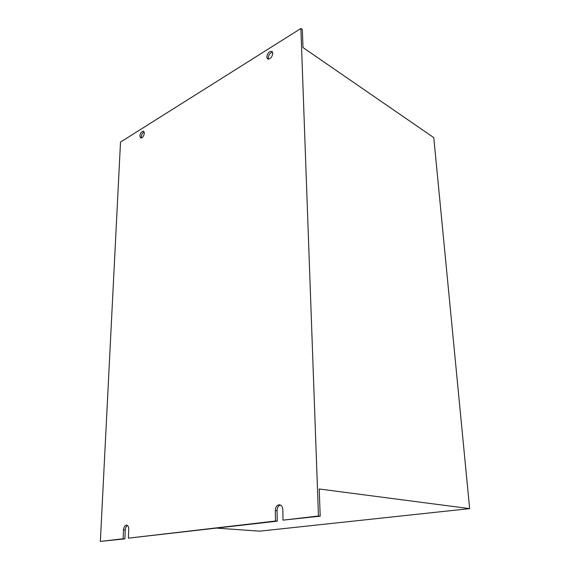 <?xml version="1.0" encoding="UTF-8"?>
<svg xmlns="http://www.w3.org/2000/svg" width="570" height="570" viewBox="0 0 570 570"><rect width="100%" height="100%" fill="white"/><g stroke="black" fill="none" stroke-linecap="round" stroke-linejoin="round"><path stroke-width="0.85" d="M139.85 135.995L140.626 137.947C142.514 137.976 143.754 136.394 144.36 133.195L143.59 131.25C141.702 131.221 140.455 132.796 139.85 135.995M144.167 131.919C142.571 132.732 141.617 134.321 141.303 136.686L141.495 137.976M266.746 57.071L267.572 58.945C270.28 59.244 272.025 57.363 272.809 53.295L271.99 51.443C269.275 51.129 267.53 53.01 266.746 57.071M272.581 52.155C270.087 52.825 268.627 54.777 268.199 58.012L268.442 59.18M318.459 516.014L283.026 520.139L282.791 509.544C282.578 506.78 281.502 505.184 279.557 504.778C276.977 504.97 275.559 506.88 275.303 510.506L275.502 521.016L128.385 538.151L128.742 529.238C128.713 526.801 128.001 525.44 126.597 525.148C124.859 525.383 123.825 526.965 123.505 529.908L123.134 538.764L100.356 541.414L120.505 142.08L300.882 28.5L318.459 516.014L320.212 516.178L283.026 520.139M280.419 505.02C278.31 505.775 277.191 507.663 277.063 510.677L277.269 521.165L128.385 538.151M277.269 521.165L275.502 521.016M217.056 528.155L259.763 531.162L469.644 508.625L319.207 488.989L320.212 516.178M127.445 525.462C126.162 526.274 125.428 527.792 125.25 530.014L124.894 538.857L100.356 541.414M469.644 508.625L433.784 137.641L302.983 47.538L302.328 29.526L300.882 28.5M124.894 538.857L123.134 538.764M125.25 530.014L123.505 529.908M277.063 510.677L275.303 510.506"/></g></svg>
